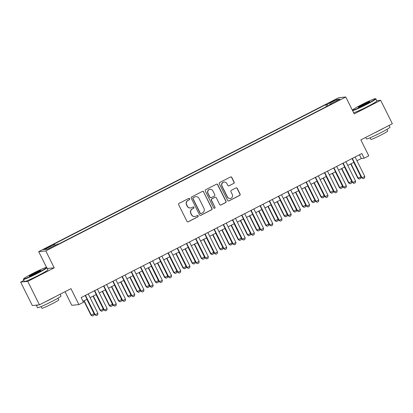 <?xml version="1.0" encoding="UTF-8"?>
<svg xmlns="http://www.w3.org/2000/svg" width="413" height="413" viewBox="0 0 413 413"><rect width="100%" height="100%" fill="white"/><g stroke="black" fill="none" stroke-linecap="round" stroke-linejoin="round"><path stroke-width="0.62" d="M189.665 198.751A0.723 0.707 84.4 0 0 188.71 198.431L179.113 203.356A1.032 1.012 84.4 0 0 178.669 204.74L186.929 221.306A1.032 1.012 84.4 0 0 188.287 221.76L197.884 216.835A0.723 0.707 84.4 0 0 197.491 215.472A0.723 0.707 84.4 0 0 197.244 215.55L195.999 216.185A3.299 3.242 84.4 0 1 191.642 214.724L190.956 213.345A3.299 3.242 84.4 0 1 192.375 208.916L193.62 208.281A0.723 0.707 84.4 0 0 193.227 206.918A0.723 0.707 84.4 0 0 192.974 206.99L191.735 207.625A3.299 3.242 84.4 0 1 187.378 206.164L186.686 204.786A3.299 3.242 84.4 0 1 188.111 200.357L189.35 199.722A0.723 0.707 84.4 0 0 189.665 198.751M190.589 207.966L190.398 207.982A3.299 3.242 84.4 0 1 187.182 206.185L186.495 204.807A3.299 3.242 84.4 0 1 187.92 200.377L189.159 199.742A0.723 0.707 84.4 0 0 188.865 198.374M187.832 221.874A1.032 1.012 84.4 0 0 188.096 221.781L197.693 216.856A0.723 0.707 84.4 0 0 197.399 215.493M194.859 216.52L194.662 216.541A3.299 3.242 84.4 0 1 191.451 214.745L190.765 213.361A3.299 3.242 84.4 0 1 192.184 208.937L193.429 208.297A0.723 0.707 84.4 0 0 193.134 206.934M331.804 101.433L329.409 102.873L333.033 101.314L335.423 99.874L331.804 101.433M233.696 183.496A1.032 1.012 84.4 0 0 234.14 182.112L231.827 177.461A1.032 1.012 84.4 0 0 230.464 177.007L219.804 182.474A1.032 1.012 84.4 0 0 219.36 183.862L227.62 200.424A1.032 1.012 84.4 0 0 228.983 200.878L239.638 195.411A1.032 1.012 84.4 0 0 240.082 194.027L237.284 188.416A1.032 1.012 84.4 0 0 235.921 187.956L231.363 190.3A1.032 1.012 84.4 0 0 230.919 191.684L232.302 194.466A2.757 2.71 84.4 0 1 230.16 198.446A2.757 2.71 84.4 0 1 227.47 196.944L222.034 186.041A2.757 2.71 84.4 0 1 224.182 182.056A2.757 2.71 84.4 0 1 226.866 183.563L227.775 185.38A1.032 1.012 84.4 0 0 229.138 185.835L233.505 183.511A1.032 1.012 84.4 0 0 233.949 182.128L231.631 177.482A1.032 1.012 84.4 0 0 230.728 176.914M23.908 280.427L20.65 282.1L27.759 281.398L39.447 304.835L70.964 288.661L78.909 304.598L83.509 302.233L81.175 297.551L361.84 153.522L364.178 158.21L368.778 155.851L360.833 139.914L392.35 123.74L380.667 100.302L376.764 100.684M27.759 281.398L54.217 267.82L45.802 250.944L345.795 97.003L354.209 113.88L380.667 100.302M203.733 191.88A1.032 1.012 84.4 0 0 202.37 191.42L191.715 196.893A1.032 1.012 84.4 0 0 191.271 198.276L199.525 214.837A1.032 1.012 84.4 0 0 200.888 215.297L211.549 209.825A1.032 1.012 84.4 0 0 211.993 208.441L203.542 191.895A1.032 1.012 84.4 0 0 202.633 191.333M205.757 189.686L216.417 184.213A1.032 1.012 84.4 0 1 217.78 184.673L226.04 201.234A1.032 1.012 84.4 0 1 225.591 202.618L221.032 204.962A1.032 1.012 84.4 0 1 219.67 204.502L216.319 197.786A1.032 1.012 84.4 0 0 214.956 197.326L211.931 198.88A1.032 1.012 84.4 0 0 211.487 200.264L214.977 207.259A0.723 0.707 84.4 0 1 214.414 208.302A0.723 0.707 84.4 0 1 213.712 207.909L205.313 191.069A1.032 1.012 84.4 0 1 205.757 189.686M39.447 304.835L32.333 305.532L20.65 282.1M46.736 248.223L51.073 245.792L45.544 248.337L43.226 249.731L46.736 248.223M45.802 250.944L38.693 251.646L338.686 97.705L345.795 97.003M326.554 106.564L325.63 104.711L53.246 244.491L54.593 244.357L55.228 245.239M325.63 104.711L326.977 104.582L337.096 99.388L340.018 99.099L329.899 104.293L331.241 104.159L58.858 243.938L57.51 244.068L47.392 249.261L44.47 249.55L54.593 244.357M65.022 291.707L71.8 305.3L78.909 304.598M46.643 267.588L38.693 251.646M356.961 160.719L361.292 158.494L364.178 158.21M83.039 301.284L87.05 299.224M90.096 297.659L96.25 294.505M99.301 292.941L105.454 289.781M108.5 288.217L114.654 285.058M117.705 283.494L123.859 280.339M126.905 278.77L133.058 275.616M136.109 274.051L142.263 270.892M145.309 269.328L151.463 266.168M154.514 264.604L160.667 261.45M163.713 259.885L169.867 256.726M172.918 255.162L179.072 252.002M182.118 250.438L188.271 247.284M191.322 245.714L197.476 242.56M200.522 240.996L206.676 237.836M209.727 236.272L215.88 233.113M218.926 231.548L225.08 228.394M228.131 226.83L234.285 223.67M237.33 222.106L243.484 218.947M246.535 217.383L252.689 214.228M255.735 212.659L261.888 209.505M264.94 207.94L271.093 204.781M274.144 203.217L280.293 200.062M283.344 198.493L289.498 195.339M292.549 193.774L298.697 190.615M301.748 189.051L307.902 185.891M310.953 184.327L317.101 181.173M320.152 179.609L326.306 176.449M329.357 174.885L335.506 171.725M338.557 170.161L344.71 167.007M347.761 165.437L353.91 162.283M359.434 154.756L361.292 158.494M329.899 104.293L330.039 104.778M327.901 105.873L326.977 104.582M337.096 99.388L336.848 100.726M54.217 267.82L47.288 268.502M200.434 215.405A1.032 1.012 84.4 0 0 200.697 215.312L211.358 209.845A1.032 1.012 84.4 0 0 211.802 208.462L203.542 191.895M193.351 197.672A0.723 0.707 84.4 0 0 193.036 198.638L200.29 213.175A0.723 0.707 84.4 0 0 201.239 213.495L202.551 212.824A3.299 3.242 84.4 0 0 203.97 208.4L199.02 198.457A3.299 3.242 84.4 0 0 194.657 196.996L193.155 197.688A0.723 0.707 84.4 0 0 192.845 198.658L193.036 198.638M200.992 213.573L200.795 213.588A0.723 0.707 84.4 0 1 200.093 213.196L192.845 198.658M195.803 196.66L195.612 196.681A3.299 3.242 84.4 0 0 194.466 197.016L194.657 196.996M193.155 197.688L194.466 197.016M220.578 205.07A1.032 1.012 84.4 0 0 220.841 204.977L225.4 202.638A1.032 1.012 84.4 0 0 225.844 201.255L217.589 184.688A1.032 1.012 84.4 0 0 216.68 184.126M215.318 197.223L215.127 197.244A1.032 1.012 84.4 0 0 214.765 197.347L211.74 198.901A1.032 1.012 84.4 0 0 211.296 200.284L214.977 207.259M214.316 208.302A0.723 0.707 84.4 0 0 214.781 207.28M212.845 190.816A2.757 2.71 84.4 0 0 210.16 189.309A2.757 2.71 84.4 0 0 208.013 193.294L209.928 197.135A1.032 1.012 84.4 0 0 211.291 197.595L214.316 196.041A1.032 1.012 84.4 0 0 214.76 194.657L212.845 190.816M210.16 189.309L209.964 189.33A2.757 2.71 84.4 0 0 207.822 193.315L208.013 193.294M210.935 197.698L210.738 197.719A1.032 1.012 84.4 0 1 209.737 197.156L207.822 193.315M228.683 185.943A1.032 1.012 84.4 0 0 228.941 185.855L233.505 183.511M224.182 182.056L223.991 182.076A2.757 2.71 84.4 0 0 221.843 186.062L222.034 186.041M230.16 198.446L229.969 198.467A2.757 2.71 84.4 0 1 227.279 196.965L221.843 186.062M228.528 200.992A1.032 1.012 84.4 0 0 228.787 200.899L239.447 195.432A1.032 1.012 84.4 0 0 239.891 194.048L237.093 188.431A1.032 1.012 84.4 0 0 236.184 187.863M83.839 300.876L90.953 315.145L94.061 313.694L86.885 299.306M94.061 313.694L93.834 315.284L92.455 315.991L90.953 315.145M84.128 300.726L91.299 315.114L92.455 315.991M88.237 293.927L97.902 313.317L97.68 314.902L96.296 315.615L94.799 314.768L85.186 295.491M97.902 313.317L95.145 314.732L85.476 295.341M96.296 315.615L94.799 314.768M32.653 273.494A12.808 0.852 -26.5 0 0 23.536 278.914A12.808 0.852 -26.5 0 0 37.346 273.034A12.808 0.852 -26.5 0 0 46.411 267.51A12.808 0.852 -26.5 0 0 32.653 273.494M46.411 267.51L46.834 267.65A13.123 0.872 153.5 0 1 46.886 267.691A13.123 0.872 153.5 0 1 37.542 273.308A13.123 0.872 153.5 0 1 23.396 279.4A13.123 0.872 153.5 0 1 23.396 279.338L23.536 278.914M33.83 273.38A6.407 0.428 153.5 0 1 40.732 270.438A6.407 0.428 153.5 0 1 36.174 273.148A6.407 0.428 153.5 0 1 29.292 276.142A6.407 0.428 153.5 0 1 33.83 273.38M40.247 270.856A6.092 0.403 -26.5 0 0 34.026 273.654A6.092 0.403 -26.5 0 0 29.917 276.003M60.117 294.226L61 296.002A13.123 0.872 153.5 0 1 51.656 301.619A13.123 0.872 153.5 0 1 37.511 307.711L36.344 305.367A13.123 0.872 153.5 0 1 36.473 305.124M55.492 296.601A13.123 0.872 153.5 0 1 50.489 299.275A13.123 0.872 153.5 0 1 44.955 302.006M38.151 304.959A13.123 0.872 153.5 0 1 36.344 305.367M57.98 298.186L58.785 299.797A9.447 0.63 153.5 0 1 52.059 303.844A9.447 0.63 153.5 0 1 41.873 308.232L41.068 306.616M46.886 267.691L47.913 269.751A13.123 0.872 153.5 0 1 38.569 275.373A13.123 0.872 153.5 0 1 24.424 281.465L23.396 279.4M361.633 104.68A12.808 0.852 -26.5 0 0 352.516 110.101A12.808 0.852 -26.5 0 0 366.321 104.215A12.808 0.852 -26.5 0 0 375.391 98.692A12.808 0.852 -26.5 0 0 361.633 104.68M375.391 98.692L375.809 98.831A13.123 0.872 153.5 0 1 375.861 98.872A13.123 0.872 153.5 0 1 366.522 104.489A13.123 0.872 153.5 0 1 352.588 110.632M362.805 104.561A6.407 0.428 153.5 0 1 369.707 101.619A6.407 0.428 153.5 0 1 365.149 104.329A6.407 0.428 153.5 0 1 358.272 107.323A6.407 0.428 153.5 0 1 362.805 104.561M369.222 102.037A6.092 0.403 -26.5 0 0 363.001 104.84A6.092 0.403 -26.5 0 0 358.897 107.189M389.092 125.407L389.98 127.183A13.123 0.872 153.5 0 1 380.636 132.805A13.123 0.872 153.5 0 1 366.491 138.897L365.742 137.395M384.467 127.782A13.123 0.872 153.5 0 1 379.47 130.462A13.123 0.872 153.5 0 1 373.93 133.187M386.96 129.367L387.766 130.978A9.447 0.63 153.5 0 1 381.039 135.025A9.447 0.63 153.5 0 1 370.853 139.413L370.048 137.797M375.861 98.872L376.888 100.937A13.123 0.872 153.5 0 1 367.549 106.554A13.123 0.872 153.5 0 1 353.621 112.697M93.039 296.152L100.158 310.426L100.504 310.39L103.26 308.976L96.09 294.588M103.26 308.976L103.038 310.561L101.655 311.268L100.158 310.426M93.328 296.002L100.504 310.39L101.655 311.268M102.243 291.428L109.357 305.703L112.465 304.252L105.289 289.864M112.465 304.252L112.238 305.837L110.86 306.549L109.357 305.703M102.532 291.279L109.703 305.666L110.86 306.549M111.443 286.705L118.562 300.979L118.908 300.948L121.665 299.528L114.494 285.14M121.665 299.528L121.443 301.118L120.059 301.826L118.562 300.979M111.732 286.56L118.908 300.948L120.059 301.826M120.648 281.986L127.762 296.26L130.869 294.81L123.694 280.422M130.869 294.81L130.642 296.395L129.264 297.102L127.762 296.26M120.937 281.836L128.107 296.224L129.264 297.102M97.437 289.203L107.106 308.594L106.879 310.184L105.501 310.891L103.999 310.044L94.386 290.767M107.106 308.594L104.344 310.013L94.675 290.618M105.501 310.891L103.999 310.044M106.642 284.48L116.306 303.875L116.084 305.46L114.7 306.167L113.203 305.326L103.591 286.044M116.306 303.875L113.549 305.29L103.88 285.899M114.7 306.167L113.203 305.326M115.841 279.756L125.511 299.151L125.284 300.736L123.905 301.444L122.403 300.602L112.79 281.325M125.511 299.151L122.749 300.566L113.079 281.176M123.905 301.444L122.403 300.602M125.046 275.037L134.715 294.428L134.488 296.018L133.105 296.725L131.608 295.878L121.995 276.602M134.715 294.428L131.953 295.847L122.284 276.452M133.105 296.725L131.608 295.878M129.847 277.262L136.966 291.537L137.312 291.501L140.069 290.086L132.898 275.698M140.069 290.086L139.847 291.671L138.463 292.378L136.966 291.537M130.136 277.113L137.312 291.501L138.463 292.378M134.246 270.314L143.915 289.704L143.688 291.294L142.309 292.001L140.807 291.155L131.195 271.878M143.915 289.704L141.153 291.124L131.484 271.728M142.309 292.001L140.807 291.155M139.052 272.539L146.166 286.813L146.512 286.782L149.274 285.362L142.098 270.974M149.274 285.362L149.047 286.952L147.668 287.66L146.166 286.813M139.341 272.394L146.512 286.782L147.668 287.66M143.45 265.59L153.12 284.985L152.893 286.57L151.509 287.278L150.012 286.436L140.399 267.154M153.12 284.985L150.358 286.4L140.688 267.01M151.509 287.278L150.012 286.436M148.252 267.82L155.371 282.089L155.716 282.058L158.473 280.639L151.303 266.251M158.473 280.639L158.251 282.229L156.868 282.936L155.371 282.089M148.541 267.67L155.716 282.058L156.868 282.936M152.65 260.871L162.319 280.262L162.092 281.847L160.714 282.559L159.211 281.712L149.599 262.436M162.319 280.262L159.557 281.676L149.888 262.286M160.714 282.559L159.211 281.712M157.456 263.096L164.57 277.371L167.678 275.92L160.502 261.532M167.678 275.92L167.451 277.505L166.072 278.212L164.57 277.371M157.745 262.947L164.916 277.335L166.072 278.212M161.855 256.148L171.524 275.538L171.297 277.128L169.913 277.835L168.416 276.989L158.804 257.712M171.524 275.538L168.762 276.958L159.093 257.562M169.913 277.835L168.416 276.989M166.656 258.373L173.775 272.647L174.121 272.611L176.878 271.196L169.707 256.809M176.878 271.196L176.656 272.781L175.272 273.494L173.775 272.647M166.945 258.223L174.121 272.611L175.272 273.494M171.054 251.424L180.724 270.82L180.496 272.404L179.118 273.112L177.616 272.27L168.003 252.988M180.724 270.82L177.962 272.234L168.292 252.844M179.118 273.112L177.616 272.27M175.861 253.649L182.974 267.923L183.32 267.892L186.082 266.473L178.906 252.085M186.082 266.473L185.855 268.063L184.477 268.77L182.974 267.923M176.15 253.505L183.32 267.892L184.477 268.77M180.259 246.706L189.928 266.096L189.701 267.681L188.318 268.393L186.821 267.547L177.208 248.27M189.928 266.096L187.166 267.51L177.497 248.12M188.318 268.393L186.821 267.547M185.06 248.931L192.179 263.205L192.525 263.169L195.282 261.754L188.111 247.366M195.282 261.754L195.06 263.339L193.676 264.046L192.179 263.205M185.349 248.781L192.525 263.169L193.676 264.046M189.459 241.982L199.128 261.372L198.901 262.962L197.522 263.67L196.02 262.823L186.408 243.546M199.128 261.372L196.366 262.792L186.697 243.396M197.522 263.67L196.02 262.823M194.265 244.207L201.379 258.481L204.487 257.031L197.311 242.643M204.487 257.031L204.259 258.615L202.881 259.328L201.379 258.481M194.554 244.057L201.725 258.445L202.881 259.328M198.663 237.258L208.333 256.649L208.106 258.239L206.722 258.946L205.225 258.104L195.612 238.822M208.333 256.649L205.571 258.068L195.901 238.678M206.722 258.946L205.225 258.104M203.464 239.483L210.584 253.758L210.929 253.727L213.686 252.307L206.515 237.919M213.686 252.307L213.464 253.897L212.081 254.604L210.584 253.758M203.754 239.339L210.929 253.727L212.081 254.604M207.863 232.534L217.532 251.93L217.305 253.515L215.927 254.222L214.424 253.381L204.812 234.104M217.532 251.93L214.77 253.345L205.101 233.954M215.927 254.222L214.424 253.381M212.669 234.765L219.783 249.034L220.129 249.003L222.891 247.583L215.715 233.2M222.891 247.583L222.664 249.173L221.285 249.88L219.783 249.034M212.958 234.615L220.129 249.003L221.285 249.88M217.068 227.816L226.737 247.206L226.51 248.796L225.126 249.504L223.629 248.657L214.017 229.38M226.737 247.206L223.975 248.621L214.306 229.23M225.126 249.504L223.629 248.657M221.869 230.041L228.988 244.315L229.334 244.279L232.091 242.865L224.92 228.477M232.091 242.865L231.869 244.45L230.485 245.157L228.988 244.315M222.158 229.891L229.334 244.279L230.485 245.157M226.267 223.092L235.937 242.483L235.709 244.073L234.331 244.78L232.829 243.933L223.216 224.657M235.937 242.483L233.175 243.902L223.505 224.507M234.331 244.78L232.829 243.933M231.073 225.317L238.187 239.592L241.295 238.141L234.119 223.753M241.295 238.141L241.068 239.726L239.69 240.438L238.187 239.592M231.363 225.173L238.533 239.555L239.69 240.438M235.472 218.369L245.141 237.764L244.914 239.349L243.531 240.056L242.033 239.215L232.421 219.933M245.141 237.764L242.379 239.179L232.71 219.788M243.531 240.056L242.033 239.215M240.273 220.599L247.392 234.868L247.738 234.837L250.495 233.417L243.324 219.029M250.495 233.417L250.273 235.007L248.889 235.715L247.392 234.868M240.562 220.449L247.738 234.837L248.889 235.715M244.672 213.65L254.341 233.04L254.114 234.625L252.735 235.338L251.233 234.491L241.62 215.214M254.341 233.04L251.579 234.455L241.91 215.065M252.735 235.338L251.233 234.491M249.478 215.875L256.592 230.149L259.7 228.699L252.524 214.311M259.7 228.699L259.472 230.284L258.094 230.991L256.592 230.149M249.767 215.725L256.938 230.113L258.094 230.991M253.876 208.926L263.546 228.317L263.318 229.907L261.935 230.614L260.438 229.767L250.825 210.491M263.546 228.317L260.784 229.736L251.114 210.341M261.935 230.614L260.438 229.767M258.677 211.151L265.796 225.426L268.904 223.975L261.728 209.587M268.904 223.975L268.677 225.56L267.294 226.272L265.796 225.426M258.966 211.002L266.142 225.39L267.294 226.272M263.076 204.203L272.745 223.598L272.518 225.183L271.14 225.89L269.637 225.049L260.025 205.767M272.745 223.598L269.983 225.013L260.314 205.622M271.14 225.89L269.637 225.049M267.882 206.428L274.996 220.702L275.342 220.671L278.104 219.251L270.928 204.863M278.104 219.251L277.877 220.841L276.498 221.549L274.996 220.702M268.171 206.283L275.342 220.671L276.498 221.549M272.281 199.479L281.95 218.875L281.723 220.459L280.339 221.167L278.842 220.325L269.23 201.048M281.95 218.875L279.188 220.289L269.519 200.899M280.339 221.167L278.842 220.325M277.082 201.709L284.201 215.984L287.309 214.533L280.133 200.145M287.309 214.533L287.081 216.118L285.698 216.825L284.201 215.984M277.371 201.559L284.547 215.947L285.698 216.825M281.48 194.76L291.15 214.151L290.922 215.741L289.544 216.448L288.042 215.601L278.429 196.325M291.15 214.151L288.388 215.571L278.718 196.175M289.544 216.448L288.042 215.601M286.286 196.986L293.4 211.26L296.508 209.809L289.332 195.421M296.508 209.809L296.281 211.394L294.903 212.101L293.4 211.26M286.576 196.836L293.746 211.224L294.903 212.101M290.685 190.037L300.354 209.427L300.127 211.017L298.744 211.724L297.246 210.878L287.634 191.601M300.354 209.427L297.592 210.847L287.923 191.451M298.744 211.724L297.246 210.878M295.486 192.262L302.605 206.536L302.951 206.505L305.713 205.085L298.537 190.698M305.713 205.085L305.486 206.676L304.102 207.383L302.605 206.536M295.775 192.117L302.951 206.505L304.102 207.383M299.884 185.313L309.554 204.709L309.327 206.293L307.948 207.001L306.446 206.159L296.839 186.877M309.554 204.709L306.792 206.123L297.123 186.733M307.948 207.001L306.446 206.159M304.691 187.543L311.805 201.812L314.912 200.362L307.742 185.974M314.912 200.362L314.685 201.952L313.307 202.659L311.805 201.812M304.98 187.394L312.151 201.781L313.307 202.659M309.089 180.595L318.759 199.985L318.531 201.57L317.148 202.282L315.651 201.436L306.038 182.159M318.759 199.985L315.997 201.399L306.327 182.009M317.148 202.282L315.651 201.436M313.89 182.82L321.009 197.094L324.117 195.643L316.941 181.255M324.117 195.643L323.89 197.228L322.507 197.935L321.009 197.094M314.179 182.67L321.355 197.058L322.507 197.935M318.289 175.871L327.958 195.261L327.731 196.851L326.353 197.559L324.85 196.712L315.243 177.435M327.958 195.261L325.196 196.681L315.527 177.285M326.353 197.559L324.85 196.712M323.095 178.096L330.209 192.37L333.317 190.92L326.146 176.532M333.317 190.92L333.09 192.504L331.711 193.217L330.209 192.37M323.384 177.946L330.555 192.334L331.711 193.217M327.494 171.147L337.163 190.543L336.936 192.128L335.552 192.835L334.055 191.993L324.442 172.711M337.163 190.543L334.401 191.957L324.732 172.567M335.552 192.835L334.055 191.993M332.295 173.372L339.414 187.647L339.76 187.616L342.522 186.196L335.346 171.808M342.522 186.196L342.294 187.786L340.911 188.493L339.414 187.647M332.584 173.228L339.76 187.616L340.911 188.493M336.693 166.429L346.362 185.819L346.135 187.404L344.757 188.116L343.255 187.27L333.647 167.993M346.362 185.819L343.601 187.234L333.936 167.843M344.757 188.116L343.255 187.27M341.499 168.654L348.613 182.928L351.721 181.477L344.55 167.089M351.721 181.477L351.494 183.062L350.116 183.77L348.613 182.928M341.788 168.504L348.959 182.892L350.116 183.77M345.898 161.705L355.567 181.095L355.34 182.685L353.956 183.393L352.459 182.546L342.847 163.269M355.567 181.095L352.805 182.515L343.136 163.12M353.956 183.393L352.459 182.546M350.699 163.93L357.818 178.204L360.926 176.754L353.75 162.366M360.926 176.754L360.699 178.339L359.315 179.051L357.818 178.204M350.988 163.78L358.164 178.168L359.315 179.051M355.097 156.981L364.767 176.372L364.54 177.962L363.161 178.669L361.659 177.822L352.052 158.546M364.767 176.372L362.005 177.791L352.341 158.401M363.161 178.669L361.659 177.822M45.735 248.719L45.544 248.337M47.763 247.692L47.567 247.299"/></g></svg>
